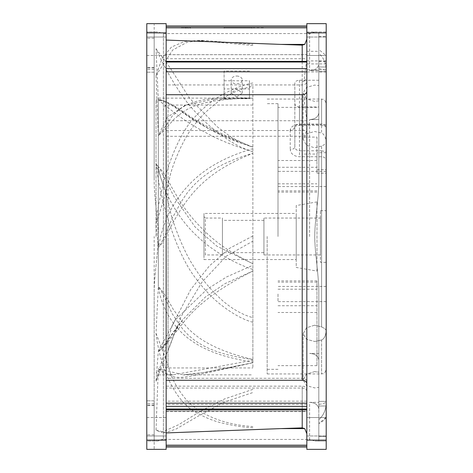 <?xml version="1.0" encoding="UTF-8"?>
<svg xmlns="http://www.w3.org/2000/svg" width="473" height="473" viewBox="0 0 473 473"><rect width="100%" height="100%" fill="white"/><g stroke="black" fill="none" stroke-linecap="round" stroke-linejoin="round"><path stroke-width="0.35" stroke-dasharray="2.37 1.77" d="M326.204 23.65L326.204 449.35L306.835 449.35L306.835 23.65L326.204 23.65M326.204 426.752L326.204 435.976L326.204 426.752M326.204 417.529L326.204 435.976L326.204 417.529L306.835 417.529L306.835 435.976L306.835 417.529L306.835 435.976L306.835 417.529L326.204 417.529M326.204 46.248L326.204 37.024L326.204 46.248M326.204 55.471L326.204 37.024L326.204 55.471L306.835 55.471L306.835 37.024L306.835 55.471L306.835 37.024L306.835 55.471L326.204 55.471M326.204 408.619L326.204 103.67L326.204 127.426L326.204 124.955L321.593 124.068L299.45 124.068C296.66 124.145 295.122 124.943 294.839 126.451L294.839 146.671A4.612 2.915 180 0 1 290.227 149.592C290.854 153.92 293.928 156.303 299.45 156.746L321.593 156.746C324.242 156.841 325.779 158.159 326.204 160.69L326.204 330.426C325.791 329.344 324.253 328.185 321.593 326.944L314.675 325.188L321.593 326.944C324.259 328.185 325.796 329.344 326.204 330.426C325.791 335.647 324.253 338.839 321.593 339.986L314.675 341.494L321.593 339.986C324.259 338.834 325.796 335.647 326.204 330.426L326.204 160.69M326.204 415.613L326.204 415.938M326.204 441.049L326.204 436.437L326.204 441.049L314.817 441.049L318.826 441.049L318.826 387.399L318.826 402.357L318.826 387.399L314.675 387.919L306.534 385.655L303.146 379.996L306.528 385.649L314.675 387.919L318.826 387.399L318.826 419.64C323.934 415.075 326.394 408.991 326.204 401.382L326.204 405.994L318.826 405.994L318.826 292.811C318.991 277.604 315.278 255.432 314.894 241.218C313.841 225.343 318.879 199.594 318.826 180.189L318.826 67.006L326.204 67.006L326.204 401.382C326.394 402.653 323.934 403.664 318.826 404.427L318.826 405.994L326.204 405.994L318.826 405.994L318.826 404.427C323.934 403.664 326.394 402.653 326.204 401.382C326.394 408.991 323.934 415.081 318.826 419.64L318.826 441.049L326.204 441.049M326.204 417.363C323.845 420.556 321.386 422.584 318.826 423.447L326.204 417.357L326.204 436.437L318.826 436.437L326.204 436.437M326.204 406.709L326.204 407.419M326.204 68.555L326.204 67.006L318.826 67.006L318.826 119.563L309.602 119.563C315.083 119.273 318.158 117.073 318.826 112.946C318.175 117.05 315.101 119.255 309.602 119.563L318.826 119.563L318.826 112.946L318.826 180.189L318.826 67.006L326.204 67.006L318.826 67.006L318.826 180.189C318.991 195.39 315.278 217.568 314.894 231.782C313.841 247.657 318.879 273.406 318.826 292.811L318.826 405.994L326.204 405.994L326.193 405.456L326.204 405.994M326.204 56.352L326.204 57.062M326.204 58.262L326.204 64.381M326.204 65.256L326.204 66.291M318.826 61.395L318.826 64.026C318.175 68.13 315.101 70.335 309.602 70.643L318.826 70.643L309.602 70.643C315.083 70.359 318.158 68.153 318.826 64.026L318.826 31.951L318.826 61.395L326.204 61.395L326.204 173.189L326.204 31.945L326.204 55.643L318.826 49.553L318.826 31.951L318.826 85.601L318.826 49.553M326.204 71.612L326.204 55.702M326.204 294.035L326.204 301.644L326.204 294.035M326.204 178.965L326.204 186.575L326.204 178.965M326.204 262.326L326.204 210.674L326.204 262.326L320.44 262.326L320.44 210.674L320.44 262.326M306.835 81.669L306.835 31.945L306.835 125.771L306.504 130.53C305.682 133.818 304.565 135.71 303.14 136.218L166.165 136.319L166.165 54.685L306.504 54.685L166.165 54.714L166.165 40.069L166.165 84.933L302.223 84.933C305.026 84.738 306.563 83.65 306.835 81.669L306.835 389.427C306.563 387.44 305.026 386.358 302.223 386.163L166.165 386.163L166.165 447.044L166.165 136.36M306.835 39.253L306.835 25.956L306.835 39.253L304.742 44.403L280.808 44.403L166.165 40.069L166.165 25.956L166.165 449.35L146.79 449.35L146.79 23.65L166.165 23.65L166.165 32.874L146.79 32.874M306.835 31.945L326.204 31.945M306.835 125.771L306.835 381.545C306.563 379.565 305.026 378.477 302.223 378.282L166.165 378.282M166.165 411.622L306.835 411.622L306.835 381.545M306.835 411.622L306.835 389.427M306.835 409.015L306.835 409.689L306.835 409.027L166.165 409.015L166.165 409.689L166.165 386.163M306.835 435.976L326.204 435.976L306.835 435.976M306.835 37.024L326.204 37.024L306.835 37.024M166.165 84.933L166.165 409.027M166.165 426.752L166.165 435.976L166.165 426.752M166.165 417.529L166.165 435.976L166.165 417.529L154.168 417.529L166.165 417.529M166.165 46.248L166.165 37.024L166.165 46.248M166.165 55.471L166.165 37.024L166.165 55.471L154.168 55.471L166.165 55.471M146.79 435.976L146.79 417.529L146.79 435.976L146.79 417.529L146.79 435.976L166.165 435.976L146.79 435.976M146.79 46.259L146.79 37.024L146.79 46.259M146.79 37.024L146.79 55.471L146.79 37.024L166.165 37.024L146.79 37.024M158.183 441.049L154.168 441.049L154.168 292.811L154.168 441.049L154.168 400.808L154.168 441.049L146.79 441.049L146.79 31.951L146.79 441.049L158.183 441.049A9.224 9.224 0 0 1 163.398 439.435L163.398 33.565L163.398 439.435L309.602 439.435L309.602 402.357L318.826 402.357L309.602 402.357C315.083 402.641 318.158 404.847 318.826 408.974C318.175 404.87 315.101 402.665 309.602 402.357L309.602 439.435L314.811 441.049M154.168 292.811L154.168 400.808L146.79 400.808L154.168 400.808L154.168 292.811C153.967 276.569 158.508 250.501 158.183 236.5C158.496 222.357 153.979 196.62 154.168 180.189L154.168 31.951L158.183 31.951L154.168 31.951L154.168 180.189C154.003 195.39 157.716 217.568 158.106 231.782C159.153 247.657 154.121 273.406 154.168 292.811L154.168 448.658M154.168 31.951L154.168 180.189L154.168 31.951L146.79 31.951L154.168 31.951L154.168 72.192L146.79 72.192L154.168 72.192L154.168 180.189L154.168 24.342M314.675 371.612L306.534 374.108L303.146 379.996L306.528 374.113L314.675 371.612L318.826 372.186L318.826 353.437L318.826 372.186L314.675 371.612M318.826 353.437L309.602 353.437L318.826 353.437L318.826 360.054C318.175 355.95 315.101 353.745 309.602 353.437C315.083 353.727 318.158 355.927 318.826 360.054L318.826 353.437M318.826 402.357L318.826 408.974L318.826 402.357M318.826 372.186L318.826 404.427L318.826 372.186M267.168 236.5L267.168 373.942L267.168 236.5M314.675 325.188L306.474 327.783L303.14 333.684L306.492 339.265L314.675 341.494L306.474 339.247L303.14 333.684L306.492 327.765L314.675 325.188M318.826 80.256L299.45 80.256C296.654 80.422 295.117 81.421 294.839 83.248L294.839 146.671C295.117 149.131 296.654 150.509 299.45 150.81L321.593 150.81L321.593 326.944L321.593 146.056C324.259 144.815 325.796 143.656 326.204 142.574C325.791 137.353 324.253 134.166 321.593 133.014L321.593 99.058L321.593 124.565L299.456 124.565C293.804 124.866 290.729 126.687 290.227 130.028A4.612 3.571 0 0 0 294.839 126.451L294.762 126.811C294.608 126.362 296.175 125.895 299.45 125.422L299.45 124.565M321.593 146.056L314.675 147.812L306.474 145.217L303.14 139.316L306.492 133.735L314.675 131.506L321.593 133.014M294.839 103.469C295.117 105.609 296.654 106.78 299.45 106.999L318.826 106.999M318.826 100.814L314.675 101.388L306.522 98.887L303.146 93.004L306.528 87.351L314.675 85.081L318.826 85.601M236.737 96.971L242.271 93.033L236.737 89.143L231.202 93.01L236.737 96.971M294.839 83.248L294.839 126.451M299.45 80.256L299.45 125.422L321.593 125.422C325.111 126.202 326.648 126.87 326.204 127.426C325.938 125.688 324.401 124.736 321.593 124.565L321.593 124.068M318.826 68.573C323.934 69.336 326.394 70.347 326.204 71.618C326.394 64.009 323.934 57.919 318.826 53.36M326.204 404.45L326.204 401.382L326.21 406.691L326.204 401.382L318.826 401.382L326.204 401.382M326.204 142.574L326.204 71.618L318.826 71.618L326.204 71.618L326.21 66.309M306.835 51.303L318.826 51.303M302.217 98.224L302.217 154.056L316.981 154.056L316.981 173.189L316.981 137.099L302.217 137.099L302.217 81.261L302.217 98.224L303.973 98.224L306.835 95.203M302.217 154.056L302.217 137.099M306.835 120.857L303.973 98.224M302.217 81.261L303.973 81.261L306.835 58.628M224.101 98.709L249.466 98.709L249.466 80.777L224.101 80.777L224.101 98.709L224.101 88.93L249.466 88.93L249.466 98.709M306.504 54.685L306.835 55.53M303.973 81.261L306.835 78.24M278.006 236.5L278.006 103.67L278.006 236.5M278.006 289.204L316.981 289.204L316.981 280.891L316.981 365.641L316.981 289.204M316.981 137.099L316.981 154.056M316.981 160.501L278.006 160.501M278.006 294.035L278.006 301.644L278.006 294.035M278.006 178.965L278.006 186.575L278.006 178.965M316.981 312.493L278.006 312.493M278.006 183.82L316.981 183.82M316.981 271.088L316.981 201.912L316.981 271.088L296.222 267.434L296.222 205.566L316.981 201.912M296.222 205.566L296.222 267.434M296.222 259.559L296.222 213.441L296.222 259.559L203.981 259.559L203.981 213.441L296.222 213.441M203.981 213.441L203.981 259.559M203.981 216.669L203.981 256.331L203.981 216.669L205.365 218.053L205.365 254.947L203.981 256.331M205.365 254.947L205.365 218.053L222.428 218.053L222.428 254.947L205.365 254.947M222.428 254.947L222.428 218.053M222.428 252.641L222.428 220.359L222.428 252.641L263.94 252.641L263.94 220.359L263.94 252.641M263.94 220.359L222.428 220.359M263.94 218.053L263.94 254.947L263.94 218.053L320.44 218.053L320.44 254.947L320.44 218.053M263.94 254.947L320.44 254.947M320.44 210.674L326.204 210.674M280.808 44.403L302.217 45.13L304.742 44.403M166.165 25.956L306.835 25.956M306.835 28.262L166.165 28.262L306.835 28.262M181.23 27.57L190.453 27.57L188.148 27.57L188.148 28.262L181.23 28.262L190.453 28.262L188.148 28.262L188.148 27.57L183.536 27.57L183.536 28.262L183.536 27.57L181.23 27.57L181.23 28.262M263.337 27.57L224.131 27.57L251.802 27.57L251.802 28.262L224.131 28.262L263.337 28.262L251.802 28.262L251.802 27.57L251.802 28.262L251.802 27.57L263.337 27.57L263.337 28.262M185.842 27.57L185.842 28.262M190.453 27.57L190.453 28.262M224.131 27.57L224.131 28.262L224.131 27.57M306.835 391.331C306.563 389.35 305.026 388.262 302.223 388.067L166.165 388.067M166.165 432.931L302.217 427.87L304.742 428.597L306.835 433.747M280.808 428.597L304.742 428.597M306.835 447.044L166.165 447.044L306.835 447.044M166.165 444.738L306.835 444.738L166.165 444.738M249.466 88.93L249.466 80.777M249.466 70.991L224.101 70.991L224.101 80.777M224.101 70.991L224.101 88.93M236.737 76.047A5.534 3.914 0 0 1 242.271 79.961A5.534 3.914 0 0 1 236.737 83.875A5.534 3.914 0 0 1 231.202 79.961A5.534 3.914 0 0 1 236.737 76.047M156.013 236.5L156.013 100.442L156.013 236.5M252.872 359.504L252.872 235.992L252.872 359.504C191.364 344.918 183.69 322.119 173.686 310.128C166.774 297.517 161.654 289.701 158.325 286.673C161.736 291.368 166.348 300.385 172.16 313.723C181.91 326.961 189.448 351.445 252.872 359.504L252.872 359.504M252.872 322.267C244.139 319.961 234.478 314.876 223.895 307.012C214.411 300.213 205.022 290.629 195.727 278.254C178.049 256.301 160.802 205.43 156.013 163.717L159.241 167.82L174.017 196.591L195.136 227.01L216.876 246.167L252.872 263.715C235.412 255.237 221.24 246.161 210.349 236.494C184.724 213.163 177.771 197.129 171.492 186.959C165.993 176.122 161.606 169.476 158.325 167.028C161.47 187.113 175.672 216.669 197.543 236.5C210.384 249.117 231.971 262.397 252.872 269.509M252.872 427.758C244.139 427.285 234.478 425.842 223.895 423.43C214.411 421.396 205.022 417.659 195.727 412.225C178.049 403.055 160.802 373.457 156.013 333.329L158.325 286.673C161.281 305.564 169.772 321.563 183.796 334.683C191.411 341.335 200.026 346.674 209.645 350.688C220.111 355.347 234.519 359.149 252.872 362.105M156.013 333.329C163.144 351.545 167.814 364.435 170.032 371.997C172.58 381.043 183.104 398.84 193.132 406.082C199.908 411.717 208.439 416.346 218.739 419.977C229.127 423.554 240.503 425.747 252.872 426.563M252.872 86.246L252.872 236.5L252.872 86.246C240.503 88.682 229.127 93.707 218.739 101.334C208.439 108.855 199.908 117.28 193.132 126.61C183.104 139.027 172.58 164.622 170.032 176.157C167.814 186.48 163.144 202.261 156.013 223.498L158.325 247.45C161.736 242.921 166.348 233.118 172.16 218.041C181.91 203.083 189.448 171.155 252.872 153.335L252.872 153.341C200.682 173.904 184.115 200.256 165.798 236.506C163.268 241.638 160.779 245.286 158.325 247.45L160.595 236.5C166.26 214.446 177.168 195.775 193.303 180.485C207.919 166.549 227.773 155.942 252.872 148.676M252.872 236.5L252.872 367.947L252.872 236.5M252.872 82.994C244.139 84.537 234.478 88.167 223.895 93.885C214.411 98.792 205.022 106.194 195.727 116.092C178.049 133.392 160.802 178.079 156.013 223.498M252.872 98.195C191.364 98.987 183.69 111.776 173.686 119.48C166.774 127.745 161.654 133.096 158.325 135.532C161.736 131.606 166.348 125.15 172.16 116.163C181.91 107.247 189.448 94.972 252.872 98.195L252.872 98.195M252.872 45.467L197.454 40.483L184.287 41.618L171.545 46.981L162.168 58.161L156.013 75.532L158.325 135.532L167.324 117.316L185.221 105.26L212.206 99.484L252.872 98.148M156.013 75.532L172.675 50.043L187.409 42.132L203.715 40.483L252.872 44.379M252.872 147.091C191.364 122.501 183.69 110.097 173.686 105.792C166.774 101.612 161.654 99.543 158.325 99.572L172.485 105.018L191.246 118.049L210.414 129.655L242.454 143.721L252.872 147.091M242.454 143.715C230.588 139.517 219.679 134.722 209.74 129.342C199.417 123.619 190.442 118.061 182.826 112.675L167.495 102.6C165.922 101.459 163.008 100.465 158.745 99.62L158.325 99.572C161.281 102.718 169.772 109.334 183.796 119.421C191.411 124.618 200.026 129.708 209.645 134.675C220.111 140.363 234.519 146.039 252.872 151.697M252.872 151.644C244.139 149.237 234.478 144.348 223.895 136.969C214.411 130.524 205.022 122.318 195.727 112.349C178.049 94.168 160.802 60.426 156.013 48.66L158.325 99.572M156.013 48.66L169.375 66.752L189.638 98.278L217.397 126.894L232.302 137.968L249.573 146.086L252.872 147.038M156.013 163.717C163.144 183.761 167.814 199.299 170.032 210.337C172.58 222.068 183.104 250.365 193.132 265.471C199.908 276.628 208.439 287.158 218.739 297.062C228.021 306.433 241.608 314.817 252.872 317.614M252.872 235.992L229.405 248.396L209.415 265.879L190.66 289.63L172.101 325.873L156.013 381.238L158.325 351.126L175.229 319.937L207.097 289.216L226.573 276.953L252.872 265.264M158.325 351.126L166.667 342.18L183.075 319.24L205.631 296.813L225.071 283.593L252.872 271.041C191.364 302.158 183.69 324.762 173.686 334.423C166.774 344.238 161.654 349.807 158.325 351.126M156.013 381.238L180.787 317.117L202.048 282.079L226.307 256.153L252.872 241.141M252.872 389.374L224.545 398.934L201.397 410.688L178.652 424.683L161.216 432.517L156.013 430.105L158.325 368.579L163.67 373.321L173.065 374.864L252.872 360.219M158.325 368.579C161.736 370.956 166.348 373.552 172.16 376.372C181.91 379.169 189.448 376.703 252.872 362.761L205.229 372.375L183.134 374.864L158.325 368.579M156.013 430.105L165.55 432.517L175.885 429.129L198.654 415.879L224.261 402.139L252.872 392.543M158.319 286.673L158.319 98.136L158.319 286.673M252.872 362.761L203.112 372.606L196.567 373.694L183.134 374.864L252.872 374.864M326.204 440.127L306.835 440.127M306.835 32.874L326.204 32.874M166.165 440.127L146.79 440.127M154.168 434.817L146.79 434.817L154.168 434.817M154.168 405.125L146.79 405.125L154.168 405.125M314.811 31.951L309.602 33.565L309.602 70.643L309.602 33.565L163.398 33.565L158.183 31.951M309.602 236.5L309.602 119.563L309.602 236.5M321.593 339.986L321.593 373.942L321.593 339.986M290.227 130.028L290.227 149.592M299.45 106.999L299.45 156.746M321.593 150.81L326.204 151.697M306.835 60.916L326.204 60.916M326.204 71.931L306.835 71.931M316.981 169.677L326.204 169.677M166.165 58.735L306.835 58.735M306.835 120.751L166.165 120.751M326.204 152.72L316.981 152.72M306.835 69.856L326.204 69.856M278.006 305.729L316.981 305.729M316.981 282.139L278.006 282.139M316.981 190.873L278.006 190.873M278.006 167.276L316.981 167.276M326.204 63.908L306.835 63.908M302.217 45.13L302.217 54.744M166.165 27.233L306.835 27.233M302.217 84.933L302.217 61.378M166.165 62.052L306.835 62.052M166.165 130.53L306.504 130.53M302.217 136.295L302.217 378.282M306.835 401.163L166.165 401.163M306.835 404.391L166.165 404.391M306.835 410.978L166.165 410.978M166.165 410.948L306.835 410.948M302.217 388.067L302.217 427.87M306.835 445.767L166.165 445.767M302.217 409.689L302.217 386.163M318.826 36.563L326.204 36.563M154.168 67.876L146.79 67.876L154.168 67.876M154.168 38.183L146.79 38.183L154.168 38.183M168.01 237.884L168.01 367.947L168.01 237.884M168.01 236.5L168.01 105.053L168.01 236.5M146.79 417.529L154.168 417.529L146.79 417.529M146.79 55.471L154.168 55.471L146.79 55.471M154.168 405.42L146.79 405.42L154.168 405.42M154.168 441.049L154.168 236.5M318.826 441.049L318.826 408.974M267.168 373.942L321.593 373.942C322.976 373.008 323.928 375.733 326.204 369.33M267.168 99.058L321.593 99.058C322.958 99.945 324.011 97.367 326.204 103.67M303.146 139.316L303.146 93.004M326.21 403.558L326.21 406.691M303.146 333.684L303.146 379.996L303.146 333.684M326.193 67.544L326.193 59.976M318.826 31.951L318.826 64.026M316.981 107.359L278.006 107.359M278.006 103.67L267.168 103.67M278.006 369.33L267.168 369.33M316.981 365.641L278.006 365.641M316.981 280.891L278.006 280.891M316.981 192.109L278.006 192.109M316.981 173.189L326.204 173.189M326.204 301.644L278.006 301.644M326.204 286.425L278.006 286.425M326.204 186.575L278.006 186.575M326.204 171.356L278.006 171.356M242.271 93.057L242.271 79.961M231.202 93.057L231.202 79.961M154.168 403.658L146.79 403.658L154.168 403.658M154.168 67.58L146.79 67.58L154.168 67.58M154.168 69.342L146.79 69.342L154.168 69.342M247.775 98.136L158.319 98.136L156.013 100.442M173.065 374.864L158.319 374.864L156.013 372.558M203.715 40.483L197.454 40.483M249.573 146.086L250.016 146.222M157.024 165.16L159.241 167.82M175.229 319.937L172.101 325.873M158.319 351.126C163.209 349.837 167.194 338.964 183.075 319.24C180.302 322.485 177.41 327.346 174.401 333.814L168.252 350.274M165.55 432.517L161.216 432.517M163.398 363.335C165.591 369.638 166.644 367.06 168.01 367.947L252.872 367.947M252.872 105.053L168.01 105.053C166.644 105.94 165.591 103.362 163.398 109.665"/><path stroke-width="0.71" d="M326.204 449.35L326.204 23.65L306.835 23.65L306.835 449.35L326.204 449.35M326.204 436.437L326.204 417.31M326.204 415.938L326.204 415.613M326.204 405.994L326.204 406.709M326.204 407.419L326.204 408.619M326.204 55.702L326.204 56.352M326.204 57.062L326.204 58.262M326.204 64.381L326.204 65.256M326.204 66.291L326.204 67.006M326.204 124.955L326.204 61.395M306.835 91.455C306.563 93.435 305.026 94.523 302.223 94.718L166.165 94.718M166.165 449.35L166.165 23.65L146.79 23.65L146.79 449.35L166.165 449.35M146.79 32.874L166.165 32.874L166.165 40.069L280.808 44.403L304.742 44.403L306.835 39.253M326.204 401.411L326.204 404.45M326.204 409.405L326.21 406.697L326.204 409.405M326.204 68.555L326.21 69.484M306.835 25.956L166.165 25.956M304.742 44.403L302.217 45.13L280.808 44.403M306.835 447.044L166.165 447.044L306.835 447.044M306.835 433.747L304.742 428.597L280.808 428.597L166.165 432.931M304.742 428.597L302.217 427.87L280.808 428.597M166.165 380.292L302.223 380.292C305.026 380.487 306.563 381.575 306.835 383.556M306.835 440.127L326.204 440.127M326.204 32.874L306.835 32.874M306.835 71.837L166.165 71.837M306.835 68.609L166.165 68.609M146.79 440.127L166.165 440.127M306.835 27.233L166.165 27.233M302.217 61.378L302.217 45.13M306.835 62.022L166.165 62.022M166.165 445.767L306.835 445.767M302.217 427.87L302.217 409.689M306.835 409.027L166.165 409.027M306.835 406.396L166.165 406.396M166.165 403.144L306.835 403.144M302.217 380.292L302.217 94.718M326.21 406.697L326.21 403.522M166.165 61.378L306.835 61.378M166.165 409.689L306.835 409.689"/></g></svg>
